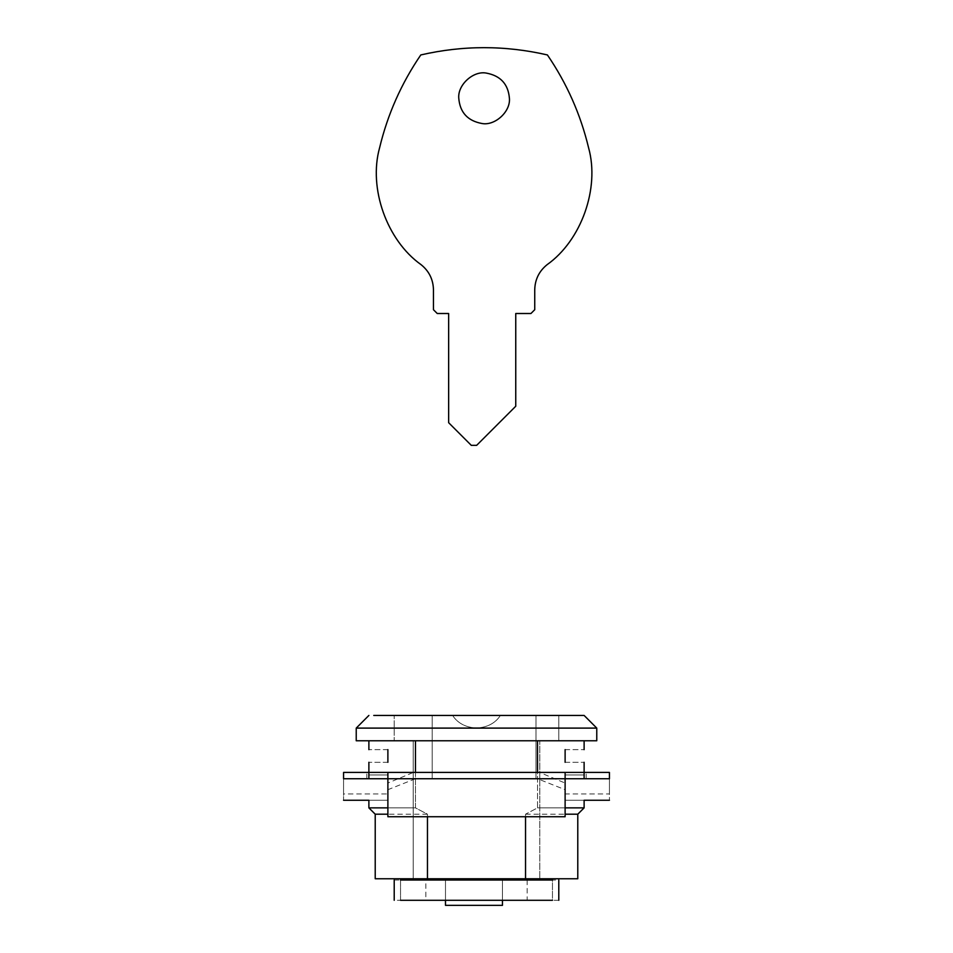 <?xml version="1.0" encoding="UTF-8"?>
<svg xmlns="http://www.w3.org/2000/svg" width="953" height="953" viewBox="0 0 953 953"><rect width="100%" height="100%" fill="white"/><g stroke="black" fill="none" stroke-linecap="round" stroke-linejoin="round"><path stroke-width="0.71" stroke-dasharray="4.76 3.57" d="M368.882 800.27L387.883 800.27C362.902 800.27 362.902 800.27 387.883 800.27L387.883 774.944C362.902 774.944 362.902 774.944 387.883 774.944C362.902 774.944 362.902 774.944 387.883 774.944L387.883 800.27L387.883 772.418L343.568 772.418L343.568 778.744L387.883 778.744L343.568 778.744C343.568 807.239 343.568 807.239 343.568 778.744L537.552 778.744L537.552 772.418L413.411 772.418L387.883 783.044L387.883 789.703L415.448 778.744L415.448 772.418L415.448 807.87L427.468 814.196L427.468 816.733M565.117 778.744L387.883 778.744L387.883 816.733L565.117 816.733L565.117 772.418L565.117 789.703L537.552 778.744L609.432 778.744L609.432 772.418L565.117 772.418L565.117 778.744L609.432 778.744C609.432 807.239 609.432 807.239 609.432 778.744L565.117 778.744L565.117 800.27L565.117 774.944C590.098 774.944 590.098 774.944 565.117 774.944C590.098 774.944 590.098 774.944 565.117 774.944L565.117 800.27C590.098 800.27 590.098 800.27 565.117 800.27L584.118 800.27M525.532 816.733L525.532 814.196L537.552 807.87L537.552 772.418L539.589 772.418L565.117 783.044L565.117 793.944L609.432 793.944M387.883 778.744L387.883 793.944L343.568 793.944M387.883 772.418L343.568 772.418C343.568 800.901 343.568 800.901 343.568 772.418C343.568 800.901 343.568 800.901 343.568 772.418L413.411 772.418M565.117 772.418L609.432 772.418C609.432 800.901 609.432 800.901 609.432 772.418C609.432 800.901 609.432 800.901 609.432 772.418L539.589 772.418M483.969 740.767L413.197 740.767L483.969 740.767M483.969 880.024L413.197 880.024L483.969 880.024M470.043 715.441L558.792 715.441L394.208 715.441L394.208 740.767L558.792 740.767L394.208 740.767L558.792 740.767L394.208 740.767L394.208 715.441L468.054 715.441M500.385 715.441C489.949 731.975 463.051 731.975 452.615 715.441L500.385 715.441L452.615 715.441C463.051 731.975 489.949 731.975 500.385 715.441L536.003 715.441L500.385 715.441M536.003 778.744L432.185 778.744L536.003 778.744L536.003 715.441L536.003 778.744M432.185 715.441L452.615 715.441L432.185 715.441L432.185 778.744L432.185 715.441M445.48 905.35L502.457 905.35L502.457 880.024L445.48 880.024L502.457 880.024L445.48 880.024L502.457 880.024L502.457 900.287L502.457 880.024L502.457 900.287L445.48 900.287L445.48 880.024L445.48 905.35M482.111 123.533C494.941 125.891 510.677 111.704 509.414 98.29M486.078 73.047C473.248 70.689 457.511 84.877 458.774 98.29M547.117 264.66C539.124 271.117 534.99 279.491 534.74 289.772L534.74 309.713M476.655 445.337L515.752 406.24L515.752 313.513L530.94 313.513M437.248 313.513L448.649 313.513L448.649 422.703L471.282 445.337M421.071 264.66C429.076 271.117 433.198 279.491 433.46 289.772L433.46 309.713M527.14 880.024L527.14 900.287L552.466 900.287L552.466 880.024L400.534 880.024L400.534 900.287L425.86 900.287L425.86 880.024M445.48 900.287L445.48 880.024L445.48 900.287L502.457 900.287M558.792 900.287L552.466 900.287L552.466 880.024L558.792 880.024M394.208 880.024L400.534 880.024L400.534 900.287L394.208 900.287M527.14 900.287L425.86 900.287M469.031 878.761L539.803 878.761L469.031 878.761M539.803 740.767L413.197 740.767L539.803 740.767L539.803 878.761L539.803 740.767M558.792 715.441L394.208 715.441L558.792 715.441L558.792 740.767L558.792 715.441M596.769 728.104L356.231 728.104M596.769 740.767L356.231 740.767M584.118 715.441L373.767 715.441M387.883 762.293C362.902 762.293 362.902 762.293 387.883 762.293L387.883 749.63C362.902 749.63 362.902 749.63 387.883 749.63M565.117 762.293C590.098 762.293 590.098 762.293 565.117 762.293L565.117 749.63C590.098 749.63 590.098 749.63 565.117 749.63M415.448 740.767C354.099 740.767 354.099 740.767 415.448 740.767C354.099 740.767 354.099 740.767 415.448 740.767L537.552 740.767L537.552 807.87L525.532 814.196L525.532 878.761L427.468 878.761L427.468 814.196L415.448 807.87L415.448 740.767L537.552 740.767C598.901 740.767 598.901 740.767 537.552 740.767C598.901 740.767 598.901 740.767 537.552 740.767M427.468 878.761L375.22 878.761L427.468 878.761M525.532 814.196L565.117 814.196M537.552 807.87C598.901 807.87 598.901 807.87 537.552 807.87L565.117 807.87M427.468 814.196L387.883 814.196M415.448 807.87C354.099 807.87 354.099 807.87 415.448 807.87L387.883 807.87M586.166 778.744L586.166 772.418M366.834 778.744L366.834 772.418M413.197 740.767L413.197 878.761L413.197 740.767M584.118 772.418L584.118 774.944M368.882 772.418L368.882 774.944"/><path stroke-width="1.43" d="M565.117 772.418L565.117 778.744L387.883 778.744L387.883 772.418L609.432 772.418L609.432 778.744L565.117 778.744L565.117 816.733L387.883 816.733L387.883 778.744L343.568 778.744L343.568 772.418L387.883 772.418M343.568 778.744C343.568 807.239 343.568 807.239 343.568 778.744M609.432 778.744C609.432 807.239 609.432 807.239 609.432 778.744M373.767 715.441L470.043 715.441M502.457 900.287L502.457 905.35L445.48 905.35L445.48 900.287M509.414 98.29C508.223 84.055 500.444 75.644 486.078 73.047C473.248 70.689 457.511 84.877 458.774 98.29C459.977 112.525 467.756 120.936 482.111 123.533C494.941 125.891 510.677 111.704 509.414 98.29C508.223 84.055 500.444 75.644 486.078 73.047M458.774 98.29C459.977 112.525 467.756 120.936 482.111 123.533M547.117 264.66C581.354 240.418 599.89 188.229 588.597 147.822C580.556 114.336 566.821 83.376 547.403 54.94C505.197 45.244 462.991 45.244 420.797 54.94C401.368 83.376 387.633 114.336 379.592 147.822C368.311 188.229 386.835 240.418 421.071 264.66C429.076 271.117 433.198 279.491 433.46 289.772L433.46 309.713L437.248 313.513L448.649 313.513L448.649 422.703L471.282 445.337L476.655 445.337L515.752 406.24L515.752 313.513L530.94 313.513L534.74 309.713L534.74 289.772C534.99 279.491 539.124 271.117 547.117 264.66C581.354 240.418 599.89 188.229 588.597 147.822C580.556 114.336 566.821 83.376 547.403 54.94C505.197 45.244 462.991 45.244 420.797 54.94C401.368 83.376 387.633 114.336 379.592 147.822C368.311 188.229 386.835 240.418 421.071 264.66M530.94 313.513L534.74 309.713M471.282 445.337L476.655 445.337M433.46 309.713L437.248 313.513M552.466 880.024L400.534 880.024M552.466 900.287L400.534 900.287M596.769 728.104L356.231 728.104L356.231 740.767L596.769 740.767L596.769 728.104L584.118 715.441L468.054 715.441M387.883 762.293C362.902 762.293 362.902 762.293 387.883 762.293L387.883 749.63C362.902 749.63 362.902 749.63 387.883 749.63M387.883 800.27C362.902 800.27 362.902 800.27 387.883 800.27M565.117 762.293C590.098 762.293 590.098 762.293 565.117 762.293L565.117 749.63C590.098 749.63 590.098 749.63 565.117 749.63M565.117 800.27C590.098 800.27 590.098 800.27 565.117 800.27M537.552 772.418L537.552 740.767M427.468 816.733L427.468 878.761L525.532 878.761L525.532 816.733M415.448 740.767L415.448 772.418M427.468 878.761L375.22 878.761L427.468 878.761M525.532 878.761L577.78 878.761L525.532 878.761M565.117 814.196L577.78 814.196L584.118 807.87L584.118 800.27L609.432 800.27M565.117 807.87L584.118 807.87M387.883 807.87L368.882 807.87L375.22 814.196L387.883 814.196M584.118 778.744L584.118 762.293M368.882 762.293L368.882 778.744M368.882 807.87L368.882 800.27L343.568 800.27M413.197 878.761L413.197 880.024M539.803 878.761L539.803 880.024M558.792 880.024L558.792 900.287M394.208 880.024L394.208 900.287M356.231 728.104L368.882 715.441M577.78 878.761L577.78 814.196M584.118 740.767L584.118 749.63M375.22 814.196L375.22 878.761M368.882 740.767L368.882 749.63"/></g></svg>
